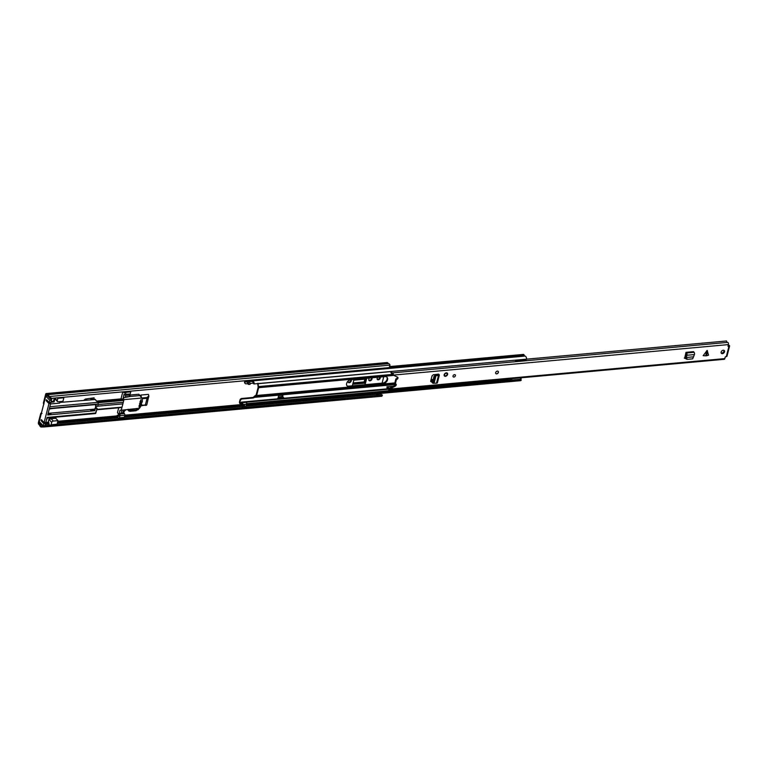 <?xml version="1.0" encoding="UTF-8"?>
<svg xmlns="http://www.w3.org/2000/svg" width="768" height="768" viewBox="0 0 768 768"><rect width="100%" height="100%" fill="white"/><g stroke="black" fill="none" stroke-linecap="round" stroke-linejoin="round"><path stroke-width="1.15" d="M348.115 382.109A1.853 1.306 136.5 0 0 350.746 380.486L350.87 380.006A1.853 1.306 136.5 0 0 350.918 379.709M368.851 380.227A1.853 1.306 136.5 0 0 371.482 378.595L371.606 378.115A1.853 1.306 136.5 0 0 371.654 377.818M43.805 403.814L43.507 403.498A0.806 0.566 -43.5 0 1 43.411 403.008L45.667 394.186A1.296 0.682 84.8 0 1 46.186 393.562A1.296 0.682 84.8 0 1 46.589 393.754L47.52 394.685A2.909 1.536 84.8 0 1 47.549 394.685A2.909 1.536 84.8 0 1 49.056 396.134L51.638 398.342L389.184 367.622L390.019 365.107A2.909 1.536 84.8 0 0 388.502 363.648A2.909 1.536 84.8 0 0 388.483 363.658L387.542 362.717A1.296 0.682 84.8 0 0 387.149 362.534L46.186 393.562M41.51 427.027L41.462 426.067L44.246 425.981L44.285 426.95L41.126 427.008A2.909 1.536 84.8 0 1 39.658 425.29L38.746 424.272A1.296 0.682 84.8 0 1 38.4 422.506L40.666 413.683A0.806 0.566 -43.5 0 1 41.453 412.944M50.515 399.139A2.179 1.536 136.5 0 0 51.101 398.746M377.194 379.2A1.814 1.277 136.5 0 0 379.757 377.606A1.814 1.277 136.5 0 0 379.805 377.078M366.125 378.326L364.848 383.28A1.21 0.643 -95.2 0 0 364.762 383.174L352.742 384.269M377.894 377.251A1.814 1.277 136.5 0 0 377.165 378.384A1.814 1.277 136.5 0 0 377.376 379.498A1.814 1.277 136.5 0 0 378.96 379.603A1.814 1.277 136.5 0 0 380.227 378.106A1.814 1.277 136.5 0 0 380.064 377.05M46.522 419.616A2.179 1.536 136.5 0 0 47.165 418.483A2.179 1.536 136.5 0 0 47.222 417.946M53.942 399.59L53.434 401.328M50.995 399.648A2.179 1.536 136.5 0 0 52.032 398.746M43.411 403.008L43.882 403.507L46.147 394.685L47.232 395.482A1.21 0.643 -95.2 0 0 47.606 395.654A1.21 0.643 -95.2 0 0 47.616 395.654A1.939 1.027 84.8 0 1 47.635 395.654A1.939 1.027 84.8 0 1 48.643 396.614L48.864 397.229L49.277 396.749M43.882 403.507A0.806 0.566 136.5 0 0 43.978 403.997M42 413.434A0.806 0.566 136.5 0 0 41.136 414.182L40.666 413.683M41.462 426.067L41.088 426.038A1.939 1.027 84.8 0 1 40.109 424.896A1.21 0.643 -95.2 0 0 39.821 424.349L38.87 423.005L41.136 414.182M382.109 383.126L383.75 376.723M369.408 378.029A1.853 1.306 136.5 0 0 368.938 378.902L368.813 379.382A1.853 1.306 136.5 0 0 369.034 380.515A1.853 1.306 136.5 0 0 370.656 380.63A1.853 1.306 136.5 0 0 371.952 379.094L372.077 378.614A1.853 1.306 136.5 0 0 372.048 377.779M348.134 381.062L348.086 381.274A1.853 1.306 136.5 0 0 348.307 382.406A1.853 1.306 136.5 0 0 349.92 382.512A1.853 1.306 136.5 0 0 351.226 380.986L351.35 380.506A1.853 1.306 136.5 0 0 351.322 379.67M352.339 385.834L353.99 379.43M364.848 383.28A1.21 0.643 -95.2 0 1 365.088 384.672L366.739 378.269M93.734 399.341L94.128 397.814L85.363 399.062L83.904 400.234M44.246 425.981L382.042 395.011A1.939 1.027 84.8 0 1 381.072 393.859A1.21 0.643 -95.2 0 0 380.842 393.398M382.426 395.03L381.84 396.23L381.792 395.261M51.638 398.342L389.184 367.622M44.285 426.95L381.84 396.23M51.216 398.822L48.864 397.229M375.658 393.869A1.776 0.941 -95.2 0 0 375.898 394.195L376.32 394.656L376.502 393.792M379.229 393.542L376.541 393.821M376.32 394.656L379.056 394.406L379.267 393.581M353.789 380.179L364.963 379.162L364.09 381.917L364.762 383.174M364.963 379.162L365.059 378.326M51.331 401.52L53.501 401.318L54.173 398.698L54.768 399.322L54.096 401.942L51.926 402.144L51.331 401.52A3.84 2.698 -43.5 0 1 51.149 401.587M51.926 402.144A3.84 2.698 -43.5 0 1 50.947 402.403M49.526 425.27A2.016 1.066 -95.2 0 1 49.075 424.147L48.451 420.979L48.864 419.366L49.459 419.99A3.84 2.698 -43.5 0 0 49.699 419.04L49.114 418.416A3.84 2.698 -43.5 0 1 48.864 419.366M49.114 418.416L49.277 417.754M95.117 399.514L59.827 402.432M122.688 392.314L120.998 398.88L96.749 401.088M141.024 405.802L146.803 404.842L148.838 395.856L148.387 394.368L140.89 395.05L140.592 396.221M57.878 398.218A2.016 1.066 -95.2 0 1 57.85 398.342L63.85 397.795L62.938 401.338L58.291 401.76A1.613 1.133 -43.5 0 1 57.466 401.501L55.238 399.149A1.613 1.133 136.5 0 1 55.008 398.477A3.84 2.698 -43.5 0 1 54.768 399.322M53.875 399.782L53.482 401.328M46.57 399.773L49.229 402.586L50.938 402.432L51.514 400.186L47.491 395.942L45.782 396.096L39.235 421.594L43.258 425.837L43.834 423.6L45.542 423.446L44.966 425.683L43.258 425.837M49.786 402.538L50.669 403.459L49.392 408.461L98.141 404.016L97.546 406.358L95.616 406.282M49.238 409.027L52.704 408.49L49.296 408.806L47.702 415.008L51.12 414.691L50.63 413.309L48.086 413.539L50.218 413.328A3.629 1.93 84.8 0 0 50.294 413.338M95.05 408.49L96.979 408.566L95.846 412.982L47.088 417.418L45.802 422.41L44.102 422.563L48.97 403.613L50.669 403.459M44.659 422.515L45.542 423.446M94.282 409.334L90.451 409.67L94.282 409.334L94.762 410.717L91.354 411.034L90.451 409.67L91.354 411.034L51.12 414.691M95.27 408.72L94.762 410.717M52.704 408.49L96.355 404.515L95.837 406.522M50.544 403.949L59.654 403.123L60.038 401.606M141.389 397.306L140.89 395.05M95.597 406.714L96.979 408.566M56.054 417.139L55.757 418.282L57.984 420.634L57.072 424.186A2.016 1.066 84.8 0 1 56.774 424.848M50.774 425.395A2.016 1.066 -95.2 0 0 51.072 424.733L51.686 422.342L49.459 419.99A1.613 1.133 136.5 0 1 51.101 418.704L55.757 418.282M57.984 420.634L53.338 421.056A1.613 1.133 136.5 0 0 51.686 422.342M50.054 417.686L49.699 419.04M96.355 404.515L92.938 404.832M51.514 400.186L49.805 400.349L49.229 402.586M43.834 423.6L41.174 420.787L42.317 420.682M97.546 406.358L98.227 404.006M55.104 398.467L57.235 400.723A1.613 1.133 -43.5 0 0 57.466 401.501M57.85 398.342L57.235 400.723M148.838 395.856L147.072 397.507L147.36 398.179L148.877 396.758M146.803 404.842L145.046 405.379L146.419 405.283M48.97 403.613L46.301 400.81L47.453 400.704M45.782 396.096L49.805 400.349M41.011 419.962L41.174 420.787M44.102 422.563L41.434 419.76M46.138 399.974L46.301 400.81M91.133 409.93L94.541 409.613M48 413.856L50.899 413.587M53.501 401.318L54.096 401.942M128.486 395.04A3.226 2.275 -43.5 0 0 129.293 395.098L138.845 394.234L141.878 398.006A11.683 8.218 -43.5 0 1 142.262 402.077A0.806 0.566 -43.5 0 1 141.024 402.182A10.224 7.2 136.5 0 0 140.938 399.619L139.008 407.107A10.224 7.2 136.5 0 0 140.448 404.41A0.806 0.566 -43.5 0 1 141.686 404.294A11.683 8.218 -43.5 0 1 139.162 408.624L138.566 408.682M118.714 407.789L117.504 412.493L118.627 414.547A1.008 0.538 84.8 0 1 118.186 416.275L117.283 415.315L116.774 416.314L118.589 418.234A1.21 0.643 -95.2 0 0 118.963 418.406A1.21 0.643 -95.2 0 0 119.443 417.821L119.981 415.757A1.21 0.643 -95.2 0 0 119.654 414.096L119.136 413.558L120 410.208L121.238 410.256L123.965 399.638L123.235 397.603L124.09 394.262L124.608 394.8A1.21 0.643 -95.2 0 0 124.982 394.973A1.21 0.643 -95.2 0 0 125.462 394.397L125.99 392.323A1.21 0.643 -95.2 0 0 126.038 392.006M124.963 392.112A1.008 0.538 84.8 0 1 124.205 392.842L123.619 392.227M140.102 395.568L130.56 396.432A3.226 2.275 -43.5 0 1 128.918 395.904A3.226 2.275 -43.5 0 1 128.448 394.656M119.981 415.757L124.752 415.315A1.21 0.643 -95.2 0 0 124.426 413.664L123.763 412.522A3.226 2.275 -43.5 0 1 126.125 409.814M125.99 392.323L130.762 391.891A1.21 0.643 -95.2 0 0 130.819 391.574M130.762 391.891L130.234 393.955L125.462 394.397M129.379 394.368A1.21 0.643 -95.2 0 0 129.754 394.541A1.21 0.643 -95.2 0 0 130.234 393.955M125.76 394.906L125.107 397.43L123.235 397.603M141.878 398.006L123.965 399.638M125.107 397.43L130.56 396.432L129.293 395.098M127.45 409.69L129.744 411.331L135.878 410.774L136.109 409.872L138.374 408.355L121.238 410.256M121.834 410.198L121.008 413.386L119.136 413.558M124.752 415.315L124.214 417.389L119.443 417.821M123.36 417.792A1.21 0.643 -95.2 0 0 123.734 417.965A1.21 0.643 -95.2 0 0 124.214 417.389M117.283 415.315L118.915 415.171M126.806 396.778L127.325 394.762M123.677 412.867L122.65 412.963L123.398 410.054M141.024 402.182L140.189 401.299M136.109 409.872L129.974 410.429L128.141 409.286M139.613 403.526L140.448 404.41M122.65 412.963L121.008 413.386M135.878 410.774L138.269 409.392M140.083 402.336L141.264 403.584M95.472 404.822A3.427 1.814 84.8 0 1 95.453 407.52A3.427 1.814 84.8 0 1 94.09 409.162L48.134 413.347M433.152 382.81L432.24 382.128L432.662 382.838M432.24 382.128L434.544 375.533L436.954 375.034L437.453 375.667L435.149 375.216M433.181 382.666L434.534 377.414L433.594 376.877M432.566 380.88L430.714 381.053L431.453 382.013L430.704 381.072L432.038 375.878L433.325 374.746L438.672 374.112L439.181 374.707A1.613 0.768 -165.6 0 1 439.344 375.187L437.395 382.771A1.613 0.768 -165.6 0 1 436.502 383.203L434.064 383.222L435.974 375.792L434.534 377.414M435.974 375.792L435.293 375.178M437.645 374.198L438.173 374.89L436.954 375.034M439.344 375.187A1.613 0.768 -165.6 0 1 438.451 375.629L437.453 375.667M707.453 350.794L706.589 355.747L708.547 355.2L707.146 350.429L703.181 355.69L705.782 355.824L706.637 350.87M721.142 352.099A2.016 1.421 136.5 0 0 721.382 353.338A2.016 1.421 136.5 0 0 723.139 353.453A2.016 1.421 136.5 0 0 724.55 351.792A2.016 1.421 136.5 0 0 724.31 350.554A2.016 1.421 136.5 0 0 722.554 350.438A2.016 1.421 136.5 0 0 721.142 352.099M495.658 372.624A1.613 1.133 136.5 0 0 495.85 373.613A1.613 1.133 136.5 0 0 497.261 373.709A1.613 1.133 136.5 0 0 498.394 372.374A1.613 1.133 136.5 0 0 498.202 371.386A1.613 1.133 136.5 0 0 496.79 371.29A1.613 1.133 136.5 0 0 495.658 372.624M453.014 375.955A1.411 0.998 136.5 0 0 455.405 375.744A1.411 0.998 136.5 0 0 453.014 375.955M444.173 374.746A2.016 1.421 136.5 0 0 444.413 375.974A2.016 1.421 136.5 0 0 446.17 376.099A2.016 1.421 136.5 0 0 447.581 374.438A2.016 1.421 136.5 0 0 447.341 373.2A2.016 1.421 136.5 0 0 445.584 373.085A2.016 1.421 136.5 0 0 444.173 374.746M728.726 345.485A1.21 0.643 84.8 0 1 728.976 345.35A1.21 0.643 84.8 0 1 729.35 345.523L729.427 345.6A1.411 0.672 -165.6 0 1 729.6 346.051L726.989 356.208A1.411 0.672 14.4 0 1 726.317 356.592L725.27 356.89L724.829 358.608A1.45 0.768 84.8 0 1 724.253 359.309L389.088 389.808A1.45 0.768 84.8 0 1 388.31 389.021A1.92 1.018 -95.2 0 0 387.283 387.984A1.92 1.018 -95.2 0 0 387.11 388.032L387.466 387.994M728.141 346.502L728.918 346.435A1.411 0.672 -165.6 0 0 729.6 346.051M526.128 359.213L726.518 340.973A1.92 1.018 -95.2 0 0 727.613 342.394A1.45 0.768 84.8 0 1 728.342 343.123A1.45 0.768 84.8 0 1 728.429 344.592L727.987 346.32M393.187 375.389L392.534 374.102A3.13 1.661 -95.2 0 1 390.758 371.779L391.354 371.472A1.92 1.018 -95.2 0 0 392.448 372.902A1.45 0.768 84.8 0 1 393.178 373.632A1.45 0.768 84.8 0 1 393.264 375.101L397.526 377.146A1.411 0.998 136.5 0 1 396.461 379.498L395.328 383.904A1.411 0.998 136.5 0 1 395.213 386.17L389.664 389.117A1.45 0.768 84.8 0 1 389.088 389.808M685.786 358.598L684.787 357.686L686.016 352.339L686.563 352.982A1.613 0.854 84.8 0 1 686.928 355.267L686.63 356.17L686.064 355.459L685.747 353.366M693.6 356.822L686.304 357.494L687.331 359.338L692.669 358.838L694.426 354.576A1.613 0.854 84.8 0 0 694.07 352.301L693.514 351.648L686.016 352.339M684.787 357.686L685.555 358.618L684.259 358.061M430.694 381.494L432.278 381.984M706.589 355.747L705.782 355.824M721.152 352.954A2.016 1.421 136.5 0 0 723.955 351.168A2.016 1.421 136.5 0 0 723.946 350.314M685.67 357.936L684.768 358.013M395.635 383.923A1.411 0.998 136.5 0 1 394.618 385.546L388.848 388.474A3.13 1.661 -95.2 0 0 387.168 386.774A3.13 1.661 -95.2 0 0 386.89 386.851L387.11 388.032M395.328 383.904L394.742 383.28L395.875 378.874A1.411 0.998 136.5 0 0 397.382 377.088M432.451 381.331L430.675 381.398M389.146 388.195L389.741 388.819M391.354 371.472L515.242 360.202A1.824 0.97 -95.2 0 0 515.702 360.979A1.632 0.864 -95.2 0 0 516.211 361.219A1.632 0.864 -95.2 0 0 516.816 360.605A2.102 1.114 -95.2 0 0 516.845 360.029M395.875 378.874L396.461 379.498M728.976 345.35L728.237 345.418M728.198 345.504A1.21 0.643 84.8 0 1 728.333 345.61L729.35 345.523M723.782 351.629L724.013 350.717M686.323 358.291L685.67 358.109L685.642 357.12L686.304 357.494L685.661 356.938L686.064 355.459M686.63 356.17L686.275 357.494L685.642 357.12M686.381 359.136L687.331 359.338M685.67 358.109L686.678 359.165M434.064 383.222L433.392 382.589M498.154 371.347A1.613 1.133 -43.5 0 1 498.307 372.288A1.613 1.133 -43.5 0 1 497.213 373.603A1.613 1.133 -43.5 0 1 495.811 373.565M346.637 383.491A4.08 2.87 136.5 0 0 347.117 385.987A4.08 2.87 136.5 0 0 349.181 386.659L383.213 383.568A4.08 2.87 136.5 0 0 387.005 381.034A4.08 2.87 136.5 0 0 387.062 377.28A4.08 2.87 136.5 0 0 384.998 376.608L350.966 379.699A4.08 2.87 136.5 0 0 346.637 383.491M386.803 377.05A4.08 2.87 -43.5 0 1 386.4 380.736A4.08 2.87 -43.5 0 1 382.733 383.069L348.71 386.16A4.08 2.87 -43.5 0 1 346.906 385.718M242.611 405.974L243.974 405.85A2.822 1.498 -95.2 0 0 244.694 405.408L244.358 404.592L242.995 404.717L243.331 405.523A2.822 1.498 84.8 0 1 242.611 405.974A2.822 1.498 84.8 0 1 241.181 404.65A2.016 1.066 -95.2 0 0 240.23 403.69A1.296 0.682 84.8 0 1 239.539 401.741L239.99 399.984A1.613 1.133 -43.5 0 1 241.709 398.477L252.614 397.488A1.613 1.133 136.5 0 0 253.814 396.874L254.506 396.163A1.613 0.854 84.8 0 1 254.544 396.144L256.166 395.002L258.173 387.197L257.702 383.846A1.613 0.854 84.8 0 1 257.693 383.77L258.682 386.573L392.678 374.381M254.506 396.163L255.139 396.835L256.205 396.192A1.594 0.845 -95.2 0 0 256.637 395.501L258.643 387.696A1.594 0.845 -95.2 0 0 258.682 386.573M257.914 383.251L258.326 384.432M255.139 396.835L254.285 397.373A1.613 1.133 -43.5 0 1 253.085 397.987L252.614 397.488M244.589 382.07L245.059 382.57A1.613 1.133 136.5 0 0 245.251 383.549L244.781 383.05A1.613 1.133 -43.5 0 1 244.589 382.07L244.81 381.206M245.059 382.57L245.424 381.149M282.019 396.595L282.384 395.155M242.995 404.717A1.853 0.989 84.8 0 1 242.525 405.014A1.853 0.989 84.8 0 1 241.584 404.141A2.986 1.584 -95.2 0 0 240.182 402.73L239.99 399.984M245.251 383.549A1.613 1.133 136.5 0 0 246.067 383.818L248.141 383.635M253.594 383.136L250.022 383.462M282.614 396.595L282.998 395.098L278.573 395.501L278.275 398.083M241.709 398.477L242.179 398.976L253.085 397.987M242.179 398.976A1.613 1.133 136.5 0 0 240.461 400.483M240.01 402.24L241.546 402.605A2.986 1.584 84.8 0 1 242.947 404.016A1.853 0.989 -95.2 0 0 243.379 404.678M245.434 401.75L241.411 402.115L245.578 402.23L245.462 401.741L278.87 398.707M389.77 366.566L523.44 354.403A1.296 0.682 84.8 0 1 524.112 355.056A2.016 1.066 -95.2 0 0 525.034 356.074A2.822 1.498 84.8 0 1 526.627 359.146L254.198 383.933A2.822 1.498 84.8 0 0 252.605 380.87L525.034 356.074M251.866 381.37A2.986 1.584 -95.2 0 0 252.634 381.84A1.853 0.989 84.8 0 1 253.68 383.846L254.198 383.933M246.614 381.034A2.016 1.066 -95.2 0 0 247.152 381.37A2.822 1.498 84.8 0 1 248.746 384.432L250.109 384.307A2.822 1.498 -95.2 0 0 248.515 381.245A2.016 1.066 84.8 0 1 247.978 380.909M245.923 381.101A2.986 1.584 -95.2 0 0 247.181 382.33A1.853 0.989 84.8 0 1 248.227 384.346L248.746 384.432M511.728 380.256L248.448 404.218L248.784 405.034A2.822 1.498 84.8 0 1 248.064 405.475A2.822 1.498 84.8 0 1 246.634 404.15A2.016 1.066 -95.2 0 0 246.576 404.006M248.784 405.034L521.213 380.237A2.822 1.498 84.8 0 1 520.493 380.688L248.064 405.475M520.925 379.546L521.213 380.237M243.331 405.523L244.694 405.408M248.448 404.218A1.853 0.989 84.8 0 1 247.978 404.515A1.853 0.989 84.8 0 1 247.037 403.642A2.986 1.584 -95.2 0 0 245.635 402.23L245.462 401.741M245.578 402.23L245.971 402.346A1.21 0.643 84.8 0 1 246.538 404.16L245.99 406.301L241.968 406.666L241.67 405.494M242.17 405.888L241.968 406.666M247.152 381.37L248.515 381.245A1.21 0.643 -95.2 0 0 248.525 381.139L248.592 380.861M252.614 380.486L252.547 380.774A1.21 0.643 84.8 0 1 252.067 381.36L249.187 381.619M278.198 396.941L282.403 396.557A1.373 0.73 84.8 0 1 282.826 396.749L283.757 397.728L283.546 398.554L279.11 398.957L277.901 398.122M279.11 398.957L279.322 398.131L278.39 397.152A1.373 0.73 -95.2 0 0 278.189 396.998M279.322 398.131L283.757 397.728M511.075 380.784A2.102 1.114 -95.2 0 0 511.814 380.064A1.632 0.864 -95.2 0 0 511.699 378.653M507.667 379.152A1.181 0.624 -95.2 0 0 507.686 379.613L508.56 380.534L511.152 380.294A1.181 0.624 -95.2 0 0 511.469 379.766L508.762 380.304L507.667 379.152L509.021 378.662M510.518 378.758L511.469 379.766M516.211 361.219L525.811 360.23A1.632 0.864 -95.2 0 0 526.09 359.76A2.102 1.114 -95.2 0 0 526.128 359.184M516.816 360.605L526.09 359.76M511.814 380.064L521.088 379.229A1.632 0.864 -95.2 0 0 521.117 378.49L519.84 377.914M520.349 379.939A2.102 1.114 -95.2 0 0 521.088 379.229M521.117 378.49L520.512 377.846M510.173 379.882L509.222 378.874M38.87 423.005L40.435 422.861M45.811 422.371L48.576 422.122M57.821 421.277L116.88 415.901M124.781 415.19L241.152 404.592M50.928 425.146L41.088 426.038L41.126 427.008M48.643 396.614L390.019 365.107M388.502 363.648L47.549 394.685L388.483 363.658M47.443 394.656L388.406 363.619M46.589 393.754L387.542 362.717M56.928 424.598L382.042 395.011M40.109 424.896L42.182 424.704M45.293 424.426L49.056 424.08M57.293 423.331L118.166 417.792M124.262 417.235L241.843 406.531M246.029 406.147L376.013 394.32M379.142 394.032L381.072 393.859M39.821 424.349L41.683 424.176M45.437 423.84L48.922 423.523M57.446 422.746L117.677 417.264M124.406 416.65L241.546 405.994M246.182 405.571L247.709 405.427M38.957 423.446L40.829 423.274M45.024 422.899L48.682 422.563M57.706 421.738L116.822 416.362M124.666 415.651L241.354 405.024M371.606 378.115L372.077 378.614M371.482 378.595L371.952 379.094M350.87 380.006L351.35 380.506M350.746 380.486L351.226 380.986M364.09 381.917L353.088 382.925M352.934 383.53L364.195 382.502M92.65 398.026L92.275 399.475M91.766 398.15L91.402 399.552M91.142 398.237L90.797 399.61M86.659 398.87L86.371 400.013M86.784 398.851L86.496 400.003M94.858 399.245L97.814 402.365L49.834 406.733M97.738 406.253L98.141 404.016A1.21 0.643 -95.2 0 0 97.814 402.365L95.069 399.302M96.998 401.347L123.706 398.918M142.109 398.707L147.091 398.256L147.072 397.507L141.869 397.987M123.955 399.619L97.622 402.01M96.835 409.766L121.949 407.491M141.062 405.744L145.363 404.986L141.245 405.37M97.066 408.547L95.846 412.982A1.21 0.643 -95.2 0 1 95.366 413.558A1.21 0.643 -95.2 0 1 94.992 413.386M57.072 424.186L51.072 424.733M53.338 421.056L51.101 418.704M147.091 398.256L145.363 404.986L147.091 398.256M98.208 402.701L123.773 400.378M122.045 407.117L96.931 409.402M139.978 405.475L139.094 405.562M123.686 398.88L96.96 401.309M124.205 392.842L124.8 392.794M124.426 413.664L119.654 414.096M118.781 416.218L118.186 416.275M138.403 408.874L138.173 409.766M128.899 410.083L128.669 410.976M129.744 411.331L129.974 410.429M435.485 376.07L434.544 375.533M726.317 356.592L728.918 346.435M393.264 375.101L728.429 344.592M389.664 389.117L724.829 358.608M392.448 372.902L727.613 342.394M394.618 385.546L395.213 386.17M694.426 354.576L686.928 355.267M694.07 352.301L686.563 352.982M437.405 375.014L437.606 374.208M436.502 383.203L438.451 375.629M445.306 376.128A1.978 1.392 -43.5 0 1 444.298 375.802L445.363 376.157C447.168 375.552 447.773 374.525 447.168 373.085L447.11 373.027A1.978 1.392 -43.5 0 1 447.168 373.085A1.978 1.392 -43.5 0 1 446.87 375.274M446.506 375.619A1.978 1.392 -43.5 0 1 445.421 376.118M446.227 373.037C447.744 373.882 447.485 374.89 445.44 376.061C443.923 375.216 444.182 374.208 446.227 373.037M348.71 386.16L349.181 386.659M256.637 395.501L394.829 382.925M431.078 379.622L432.931 379.45M258.643 387.696L393.312 375.437M258.106 383.683L391.171 371.568M256.205 396.192L395.002 383.558M430.906 380.294L432.758 380.131M254.669 397.075L395.635 384.24M254.285 397.373L395.568 384.518M430.675 381.322L432.49 381.158M283.613 398.275L388.205 388.752M389.357 367.315L524.112 355.056M247.037 403.642L507.955 379.891M241.584 404.141L242.947 404.016M245.635 402.23L388.397 389.242M240.182 402.73L241.546 402.605M245.971 402.346L241.949 402.71M243.187 404.467L246.538 404.16M252.547 380.774L248.525 381.139M278.39 397.152L282.826 396.749M382.733 383.069L383.213 383.568M123.658 398.794L96.883 401.232M46.944 417.965L95.366 413.558L97.171 408.461M141.091 402.758L140.083 401.693M129.754 394.541L124.982 394.973M123.734 417.965L118.963 418.406M138.566 408.71L138.336 409.613M141.619 403.728L140.429 402.48M97.757 406.186L122.496 403.93M98.179 404.544L122.352 402.346M432.355 382.848L433.296 383.386M387.168 386.774L393.216 386.227M437.395 374.227L437.184 375.024"/></g></svg>
